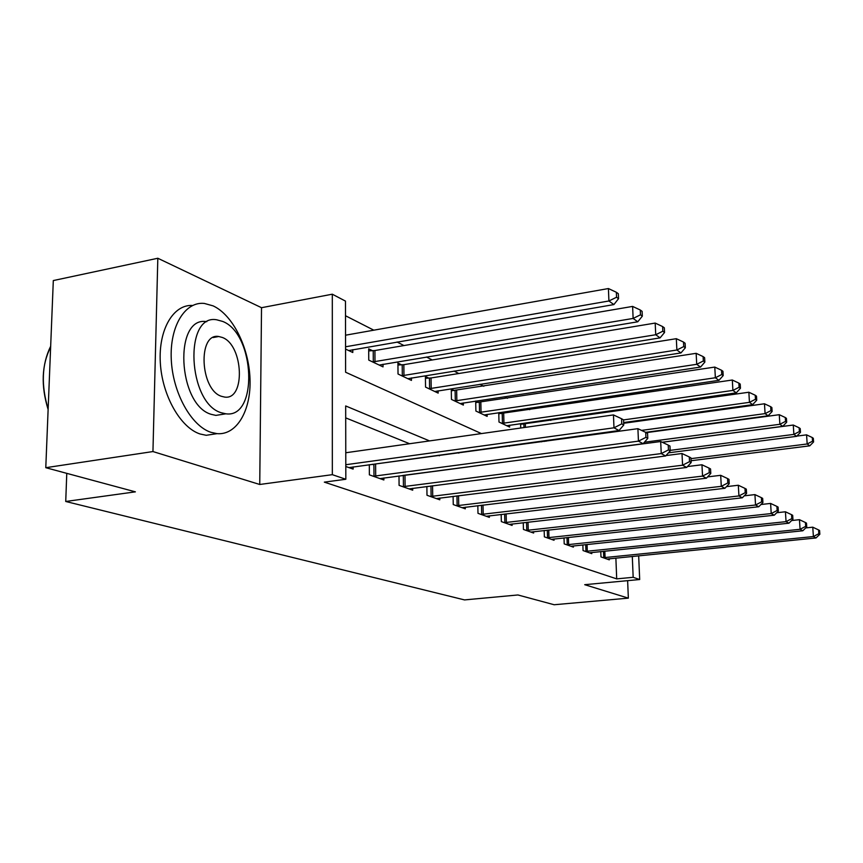 <?xml version="1.0" encoding="UTF-8"?>
<svg xmlns="http://www.w3.org/2000/svg" width="863" height="863" viewBox="0 0 863 863"><rect width="100%" height="100%" fill="white"/><g stroke="black" fill="none" stroke-linecap="round" stroke-linejoin="round"><path stroke-width="1.29" d="M638.674 555.804L639.688 579.526L584.715 584.693L628.35 598.145L554.165 604.747L517.897 594.963L464.531 599.914L65.728 501.479L135.394 491.845L45.782 467.692L53.312 280.561L157.821 258.253L152.945 451.554L259.741 484.477L332.331 474.672L332.309 294.197L345.47 301.101L345.61 372.244L481.425 433.582M259.741 484.477L261.521 307.703L157.821 258.253M261.521 307.703L332.309 294.197M550.81 420.421L549.105 419.547M529.72 409.666L527.358 408.469M507.433 398.307L504.337 396.732M483.83 386.268L479.936 384.283M458.814 373.517L454.024 371.068M432.244 359.968L426.441 357.012M403.97 345.556L397.034 342.018M373.819 330.184L345.491 315.739M628.35 598.145L627.628 580.659M45.782 467.692L152.945 451.554M345.556 349.062L352.784 352.503L352.773 349.655M372.6 350.734L368.695 348.825L368.76 360.098L383.032 366.883L383.021 364.24M401.597 364.855L397.929 363.075L398.026 374.013L411.446 380.4L411.414 377.929M428.857 378.145L425.405 376.462L425.545 387.099L438.167 393.107L438.134 390.81M454.531 390.659L451.273 389.073L451.457 399.418L463.366 405.081L463.323 402.935M475.696 401.058L475.891 411.036L487.142 416.387L487.099 414.369M478.76 402.471L475.826 401.036M498.771 412.665L498.987 422.018L509.634 427.077L509.58 425.189M501.673 413.636L499.461 412.557M520.734 428.026L520.616 423.614M523.345 424.197L521.802 423.442M541.554 441.834L541.533 441.144M429.558 440.917L345.675 405.955L345.826 479.267L324.337 482.137L616.7 578.868L615.88 558.102M439.407 455.783L438.156 455.276M409.623 443.733L345.696 417.875M345.793 466.495L353.129 469.094L353.129 466.894M369.31 464.682L369.364 474.844L383.862 479.979L383.852 477.951M373.269 464.65L372.266 464.283M398.997 475.945L399.084 485.373L412.697 490.195L412.676 488.307M426.872 486.495L426.991 495.265L439.785 499.796L439.763 498.037M453.107 496.376L453.248 504.564L465.297 508.836L465.276 507.185M477.832 505.675L477.983 513.334L489.364 517.369L489.332 515.815M501.176 514.434L501.349 521.608L512.104 525.427L512.072 523.97M523.258 522.698L523.442 529.44L533.625 533.043L533.593 531.684M544.175 530.508L544.37 536.851L554.024 540.27L553.981 538.987M564.014 537.908L564.208 543.884L573.377 547.131L573.334 545.923M582.859 544.92L583.054 550.562L591.77 553.647L591.727 552.503M600.777 551.576L600.982 556.915L609.278 559.85L609.235 558.771M66.775 473.356L65.728 501.479M639.688 579.526L633.172 577.304L632.299 556.441M616.7 578.868L633.172 577.304M345.826 479.267L332.331 474.672M508.253 445.696L509.418 446.225M458.846 453.118L457.627 452.611M345.793 464.726L613.981 427.811L619.019 430.551L348.986 467.617M345.772 452.751L613.464 414.92L613.981 427.811L621.748 423.884L623.755 424.995L623.539 419.86L621.543 418.728L621.748 423.884M621.543 418.728L613.464 414.92M619.019 430.551L623.755 424.995M348.695 350.561L613.895 304.574L608.911 300.982L608.415 288.544L345.534 335.2M616.549 297.239L618.534 298.684L618.329 293.733L616.344 292.266L616.549 297.239L608.911 300.982L345.556 346.786M618.534 298.684L613.895 304.574M608.415 288.544L616.344 292.266M373.345 476.247L638.447 441.144L643.129 443.701L379.979 478.598M369.31 464.812L637.908 428.684L638.447 441.144L645.923 437.347L647.789 438.382L647.563 433.409L645.707 432.363L645.923 437.347M772.126 411.5L771.878 407.573L770.681 406.689L770.918 410.626L772.126 411.5L768.102 415.793L645.664 432.341L637.908 428.684M643.129 443.701L647.789 438.382M402.816 486.7L661.252 453.582L665.632 455.977L409.04 488.9M402.859 475.437L660.691 441.522L661.252 453.582L668.458 449.903L670.206 450.874L669.968 446.063L668.232 445.081L668.458 449.903M668.232 445.081L660.691 441.522M665.632 455.977L670.206 450.874M430.497 496.505L682.579 465.211L686.678 467.444L436.354 498.577M665.999 455.567L681.997 453.517L682.579 465.211L689.526 461.64L691.155 462.546L690.918 457.886L689.3 456.969L689.526 461.64M689.3 456.969L681.997 453.517M686.678 467.444L691.155 462.546M379.202 365.071L637.768 321.791L633.129 318.436L632.611 306.408L374.92 350.529L368.706 350.907M640.486 314.812L642.32 316.171L642.115 311.37L640.27 310L640.486 314.812L633.129 318.436L372.665 361.953M642.32 316.171L637.768 321.791M632.611 306.408L640.27 310M407.843 378.684L660.076 337.875L655.729 334.747L655.19 323.075L403.841 364.671L397.94 365.017M662.827 331.219L664.553 332.492L664.327 327.832L662.601 326.559L662.827 331.219L655.729 334.747L401.705 375.761M664.553 332.492L660.076 337.875M655.19 323.075L662.601 326.559M434.779 391.489L680.95 352.935L676.883 350L676.322 338.684L431.047 377.962L425.427 378.296M683.733 346.581L685.351 347.767L685.114 343.258L683.507 342.061L683.733 346.581L676.883 350L429.008 388.738M685.351 347.767L680.95 352.935M676.322 338.684L683.507 342.061M456.549 505.74L702.547 476.106L706.398 478.199L462.061 507.692M687.487 466.559L701.953 464.769L702.547 476.106L709.267 472.644L710.788 473.485L710.551 468.965L709.03 468.102L709.267 472.644M709.03 468.102L701.953 464.769M706.398 478.199L710.788 473.485M460.162 403.56L700.54 367.066L696.721 364.305L696.15 353.323L451.306 390.799M703.345 360.982L704.855 362.093L704.618 357.714L703.108 356.592L703.345 360.982L696.721 364.305L454.715 400.971M704.855 362.093L700.54 367.066M696.15 353.323L703.108 356.592M48.123 409.515C40.809 385.729 41.651 364.898 50.637 347.045M50.669 346.246C41.812 364.262 40.971 385.2 48.145 409.073M213.096 305.869L204.358 303.442C185.103 301.23 169.569 326.225 171.273 359.58C172.751 392.87 191.241 425.934 210.939 432.32L217.044 433.647C236.85 435.405 251.198 410.303 250.011 378.986C249.019 347.713 232.848 314.898 213.096 305.869M192.622 305.47C173.474 304.164 158.382 329.461 160.302 362.438C162.017 395.362 180.464 427.703 200.097 433.992L206.235 435.297L216.947 433.658M223.754 414.143L215.901 415.394L211.252 414.348C177.541 404.974 173.539 315.448 206.775 321.683M222.697 321.435L216.71 319.795C183.668 313.474 187.756 403.291 221.262 412.741L225.89 413.809C258.458 418.598 255.168 333.862 222.697 321.435M221.521 396.333L224.66 397.077C245.685 400.346 243.485 345.178 222.438 337.498L218.738 336.505C197.519 332.611 200.043 389.893 221.521 396.333M481.101 514.434L721.295 486.333L724.909 488.296L486.311 516.279M707.606 476.894L720.691 475.319L721.295 486.333L727.8 482.956L729.224 483.755L728.987 479.364L727.552 478.555L727.8 482.956M727.552 478.555L720.691 475.319M724.909 488.296L729.224 483.755M504.294 522.654L738.933 495.945L742.331 497.8L509.224 524.402M726.495 486.635L738.318 485.243L738.933 495.945L745.222 492.665L746.571 493.42L746.322 489.159L744.974 488.393L745.222 492.665M744.974 488.393L738.318 485.243M742.331 497.8L746.571 493.42M526.236 530.421L755.546 505.006L758.75 506.754L530.896 532.083M744.24 495.826L754.931 494.607L755.546 505.006L761.641 501.813L762.914 502.525L762.665 498.383L761.393 497.66L761.641 501.813M761.393 497.66L754.931 494.607M758.75 506.754L762.914 502.525M547.013 537.789L771.22 513.561L774.251 515.211L551.425 539.353M760.961 504.51L770.605 503.431L771.22 513.561L777.142 510.454L778.34 511.123L778.092 507.088L776.894 506.408L777.142 510.454M776.894 506.408L770.605 503.431M774.251 515.211L778.34 511.123M566.721 544.769L786.053 521.64L788.922 523.205L570.918 546.257M776.743 512.73L785.427 511.781L786.053 521.64L791.792 518.62L792.935 519.246L792.676 515.319L791.544 514.672L791.792 518.62M791.544 514.672L785.427 511.781M788.922 523.205L792.935 519.246M484.121 414.952L718.955 380.346L715.362 377.757L714.78 367.077L475.718 402.6M721.759 374.52L723.194 375.567L722.957 371.306L721.522 370.249L721.759 374.52L715.362 377.757L478.976 412.503M723.194 375.567L718.955 380.346M714.78 367.077L721.522 370.249M506.775 425.718L736.29 392.848L732.903 390.41L732.309 380.022L498.792 413.755M739.106 387.26L740.454 388.242L740.217 384.1L738.868 383.107L739.106 387.26L732.903 390.41L501.899 423.409M740.454 388.242L736.29 392.848M732.309 380.022L738.868 383.107M623.647 422.546L752.644 404.65L749.451 402.341L748.857 392.234L520.626 424.316M755.47 399.278L756.732 400.205L756.495 396.171L755.222 395.232L755.47 399.278L749.451 402.341L623.539 419.914M756.732 400.205L752.644 404.65M748.857 392.234L755.222 395.232M768.102 415.793L765.082 413.614L764.478 403.776L623.679 423.28M770.918 410.626L765.082 413.614L641.543 430.4M764.478 403.776L770.681 406.689M662.191 442.234L782.73 426.344L779.872 424.283L779.267 414.693L646.225 432.654M785.546 421.36L786.678 422.201L786.43 418.372L785.298 417.53L785.546 421.36L779.872 424.283L644.434 442.223M786.678 422.201L782.73 426.344M779.267 414.693L785.298 417.53M585.438 551.403L800.087 529.299L802.806 530.777L589.429 552.816M791.641 520.518L799.462 519.688L800.087 529.299L805.675 526.344L806.743 526.948L806.495 523.118L805.416 522.503L805.675 526.344M805.416 522.503L799.462 519.688M802.806 530.777L806.743 526.948M668.458 452.827L796.603 436.344L793.884 434.391L793.27 425.038L662.32 442.288M799.397 431.543L800.476 432.331L800.228 428.598L799.149 427.8L799.397 431.543L793.884 434.391L670.173 450.367M800.476 432.331L796.603 436.344M793.27 425.038L799.149 427.8M603.248 557.714L813.399 536.549L815.977 537.962L607.045 559.062M805.751 527.919L812.763 527.185L813.399 536.549L818.825 533.679L819.85 534.251L819.591 530.508L818.577 529.925L818.825 533.679M818.577 529.925L812.763 527.185M815.977 537.962L819.85 534.251M691.069 460.745L809.764 445.837L807.185 443.981L806.571 434.855L796.829 436.106M812.547 441.198L813.572 441.953L813.324 438.307L812.299 437.552L812.547 441.198L807.185 443.981L690.961 458.641M813.572 441.953L809.764 445.837M806.571 434.855L812.299 437.552M373.981 476.225L373.916 464.628M375.696 476.085L375.621 464.488M403.442 486.667L403.323 475.416M405.103 486.538L404.984 475.286M431.101 496.484L430.961 485.966M432.719 496.354L432.568 485.761M374.92 350.529L374.984 361.759M373.237 350.702L373.301 361.931M403.841 364.671L403.96 375.578M402.212 364.833L402.32 375.739M431.047 377.962L431.198 388.566M429.45 378.123L429.601 388.717M457.131 505.707L456.959 495.901M458.717 505.589L458.544 495.707M456.667 390.486L456.851 400.799M455.114 390.637L455.297 400.95M481.673 514.413L481.489 505.243M483.215 514.294L483.021 505.049M504.855 522.633L504.65 514.035M506.354 522.525L506.15 513.852M526.775 530.411L526.549 522.331M528.242 530.303L528.016 522.158M547.541 537.768L547.304 530.162M548.976 537.671L548.739 530.001M567.239 544.758L567.002 537.584M568.631 544.661L568.393 537.433M480.842 402.309L481.058 412.341M479.332 402.449L479.537 412.482M503.701 413.474L503.938 423.248M502.212 413.614L502.449 423.388M525.33 424.046L525.416 427.358M523.884 424.175L523.97 427.563M546.031 440.529L546.052 441.22M544.618 440.723L544.639 441.414M585.945 551.392L585.707 544.618M587.315 551.295L587.067 544.467M603.744 557.703L603.496 551.295M605.082 557.606L604.834 551.155M213.161 337.541L218.738 336.505M215.901 415.394L225.89 413.809M217.044 433.647L206.235 435.297"/></g></svg>
